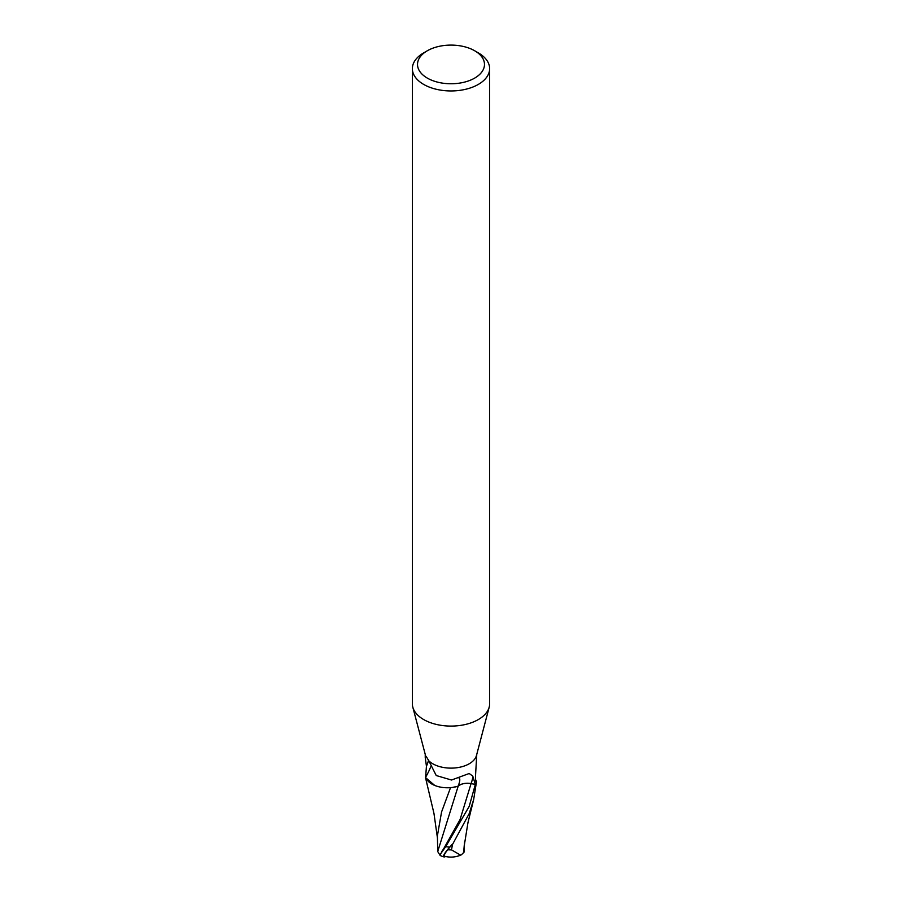 <?xml version="1.0" encoding="UTF-8"?>
<svg xmlns="http://www.w3.org/2000/svg" width="902" height="902" viewBox="0 0 902 902"><rect width="100%" height="100%" fill="white"/><g stroke="black" fill="none" stroke-linecap="round" stroke-linejoin="round"><path stroke-width="1.35" d="M474.677 50.76L478.319 52.868A38.639 22.313 180 0 1 489.639 68.642A38.639 22.313 180 0 1 478.319 84.416A38.639 22.313 180 0 1 436.218 89.253A38.639 22.313 180 0 1 412.361 68.642A38.639 22.313 180 0 1 423.681 52.868L427.322 50.76A33.487 19.337 180 0 1 474.677 50.76A33.487 19.337 180 0 1 474.677 78.102A33.487 19.337 180 0 1 427.322 78.102A33.487 19.337 180 0 1 427.322 50.76L423.681 52.868M489.639 68.642L489.639 703.786A38.639 22.313 180 0 1 489.2 707.134A38.639 22.313 180 0 1 478.319 719.559A38.639 22.313 180 0 1 438.947 724.971A38.639 22.313 180 0 1 412.8 707.134A38.639 22.313 180 0 1 412.361 703.786L412.361 68.642M489.2 707.134L476.47 755.493A25.763 14.872 180 0 1 469.209 763.78A25.763 14.872 180 0 1 428.822 760.826L436.241 775.54L451.496 780.027L469.209 773.499L472.761 776.115L475.32 784.447L471.07 783.59A11.072 6.393 0 0 0 458.148 786.127A28.03 5.75 124.6 0 0 458.284 777.716M475.331 784.436L469.209 806.377L445.678 846.685L440.12 854.555C440.807 856.348 440.007 855.333 437.718 851.533L458.182 786.172A22.099 12.763 180 0 1 425.676 777.129A3.484 2.007 0 0 0 425.643 776.926L426.443 766.193L425.237 757.488L425.857 756.485A25.763 14.872 180 0 1 425.53 755.493L412.8 707.134M426.251 756.53L428.822 760.826M475.715 780.501A22.099 12.763 180 0 1 476.324 781.978A3.484 2.007 -0 0 0 476.357 782.169C475.76 782.124 475.489 779.79 475.557 775.179L476.763 754.388M475.32 784.447A25.763 14.872 180 0 0 476.357 782.169L476.177 782.079M425.676 777.129A26.598 5.457 124.6 0 0 430.637 766.937M426.443 766.193A27.939 5.739 124.6 0 0 428.54 759.946M445.678 856.517A22.313 3.247 -43.7 0 1 443.919 856.9A22.313 3.247 -43.7 0 1 449.816 846.989L451.97 844.576A25.763 14.872 0 0 0 452.454 844.565L469.209 813.581L473.663 799.589L476.515 781.572L475.625 779.824M437.414 837.778L433.963 813.435L425.485 777.535A25.763 14.872 180 0 1 425.643 776.926M464.586 841.746L464.079 852.108L461.474 854.724L460.606 855.164L451.519 849.887A24.489 14.139 180 0 1 447.708 849.763A21.31 3.101 136.3 0 0 444.607 856.257A24.861 24.861 0 0 0 460.606 855.164M453.131 787.288L458.182 786.172C461.452 783.612 465.748 782.756 471.07 783.59L471.194 783.612M440.12 854.555L440.097 855.468A25.763 25.763 0 0 0 443.919 856.9M437.718 851.533L437.414 836.312M450.549 787.593L441.552 812.014L437.414 835.692M451.97 844.576L447.708 849.763M451.519 849.887L452.454 844.565M463.662 852.086L464.259 845.298M425.485 777.535L434.595 785.326M443.57 848.929L460.043 819.591L471.07 783.59A38.707 7.949 124.6 0 0 472.761 776.115M449.816 846.989A25.763 14.872 180 0 1 445.678 846.685M443.581 848.917L441.461 852.04M425.237 757.488L425.237 754.388M464.226 845.783L467.969 822.613L473.663 799.589"/></g></svg>
